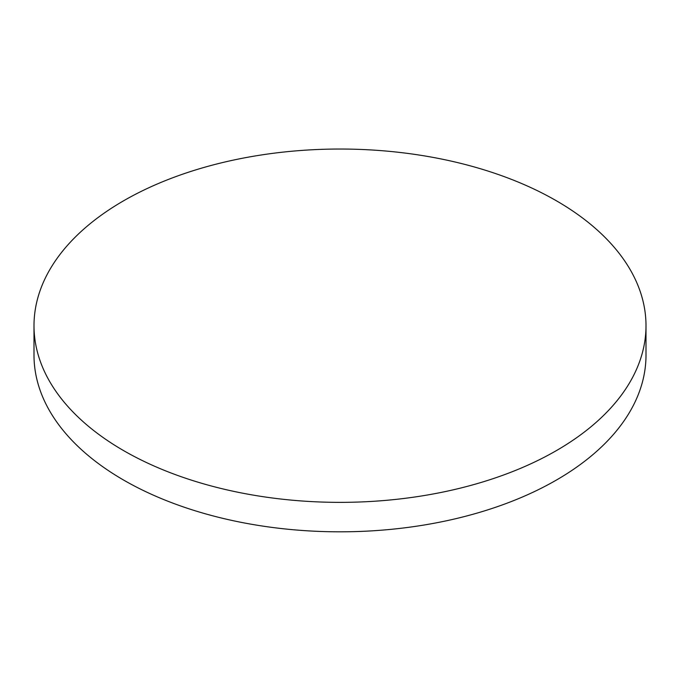 <?xml version="1.0" encoding="UTF-8"?>
<svg xmlns="http://www.w3.org/2000/svg" width="680" height="680" viewBox="0 0 680 680"><rect width="100%" height="100%" fill="white"/><g stroke="black" fill="none" stroke-linecap="round" stroke-linejoin="round"><path stroke-width="1.02" d="M556.376 200.779A306 176.664 0 0 0 123.624 200.779A306 176.664 0 0 0 34 325.703A306 176.664 0 0 0 123.624 450.619A306 176.664 0 0 0 556.376 450.619A306 176.664 0 0 0 646 325.703A306 176.664 0 0 0 556.376 200.779M34 325.703L34 355.147A306 176.664 0 0 0 123.624 480.071A306 176.664 0 0 0 457.104 518.373A306 176.664 0 0 0 646 355.147L646 325.703"/></g></svg>
